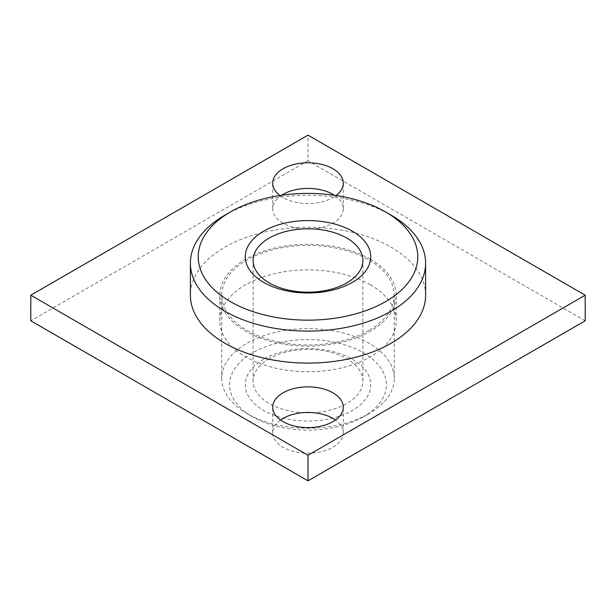 <?xml version="1.0" encoding="UTF-8"?>
<svg xmlns="http://www.w3.org/2000/svg" width="616" height="616" viewBox="0 0 616 616"><rect width="100%" height="100%" fill="white"/><g stroke="black" fill="none" stroke-linecap="round" stroke-linejoin="round"><path stroke-width="0.46" stroke-dasharray="3.08 2.31" d="M585.2 320.805L308 160.761L308 135.158M308 160.761L30.8 320.805M280.557 420.027A35.281 20.366 0 0 0 272.719 432.832A35.281 20.366 0 0 0 283.052 447.231A35.281 20.366 0 0 0 321.498 451.651A35.281 20.366 0 0 0 343.281 432.832A35.281 20.366 0 0 0 335.443 420.027M279.941 195.518A35.281 20.366 0 0 0 283.052 197.574A35.281 20.366 0 0 0 336.059 195.518M281.574 195.28A35.281 20.366 0 0 0 272.719 208.778A35.281 20.366 0 0 0 283.052 223.177A35.281 20.366 0 0 0 321.498 227.597A35.281 20.366 0 0 0 343.281 208.778A35.281 20.366 0 0 0 334.426 195.28M370.37 259.19A88.204 50.928 0 0 0 274.243 248.148A88.204 50.928 0 0 0 219.797 295.195A88.204 50.928 0 0 0 245.63 331.208A88.204 50.928 0 0 0 341.757 342.242A88.204 50.928 0 0 0 396.203 295.195A88.204 50.928 0 0 0 370.37 259.19M370.37 284.792A88.204 50.928 0 0 0 274.243 273.758A88.204 50.928 0 0 0 219.797 320.805A88.204 50.928 0 0 0 245.63 356.81A88.204 50.928 0 0 0 341.757 367.852A88.204 50.928 0 0 0 396.203 320.805A88.204 50.928 0 0 0 370.37 284.792M263.648 359.213A62.724 36.213 0 0 0 263.648 410.425A62.724 36.213 0 0 0 352.352 410.425A62.724 36.213 0 0 0 352.352 359.213A62.724 36.213 0 0 0 263.648 359.213M363.44 416.832A78.401 45.268 180 0 1 252.56 416.824A78.401 45.268 180 0 1 252.56 352.814A78.401 45.268 180 0 1 363.44 352.814A78.401 45.268 180 0 1 363.44 416.824A78.401 45.268 180 0 1 363.44 416.832L368.984 413.629A86.248 49.796 180 0 1 247.016 413.629A86.248 49.796 180 0 1 221.752 378.416A86.248 49.796 180 0 1 247.016 343.212A86.248 49.796 180 0 1 341.002 332.417A86.248 49.796 180 0 1 394.248 378.416A86.248 49.796 180 0 1 368.984 413.629L363.44 416.824M368.984 330.407A86.248 49.796 180 0 1 274.998 341.202A86.248 49.796 180 0 1 221.752 295.195A86.248 49.796 180 0 1 247.016 259.99A86.248 49.796 180 0 1 341.002 249.195A86.248 49.796 180 0 1 394.248 295.195A86.248 49.796 180 0 1 368.984 330.407M425.61 295.195A117.61 67.899 0 0 0 353.007 232.463A117.61 67.899 0 0 0 224.84 247.185A117.61 67.899 0 0 0 190.39 295.195M224.84 215.177A117.61 67.899 180 0 1 391.16 215.177M269.192 358.72A54.886 31.686 0 0 0 253.114 381.127A54.886 31.686 0 0 0 286.994 410.402A54.886 31.686 0 0 0 346.808 403.526A54.886 31.686 0 0 0 362.886 381.127A54.886 31.686 0 0 0 329.006 351.851A54.886 31.686 0 0 0 269.192 358.72M272.719 432.832L272.719 407.222M272.719 208.778L272.719 183.168M219.797 320.805L219.797 295.195M343.281 432.832L343.281 407.222M343.281 208.778L343.281 183.168M396.203 320.805L396.203 295.195M221.752 295.195L221.752 378.416M252.56 416.824L247.016 413.629M253.114 381.127L253.114 260.483M362.886 381.127L362.886 260.483M394.248 295.195L394.248 378.416"/><path stroke-width="0.92" d="M585.2 295.195L308 135.158L30.8 295.195L308 455.239L585.2 295.195L585.2 320.805L308 480.842L308 455.239M308 480.842L30.8 320.805L30.8 295.195M332.948 392.823A35.281 20.366 0 0 0 294.502 388.403A35.281 20.366 0 0 0 272.719 407.222A35.281 20.366 0 0 0 283.052 421.629A35.281 20.366 0 0 0 321.498 426.041A35.281 20.366 0 0 0 343.281 407.222A35.281 20.366 0 0 0 332.948 392.823M335.443 420.027A35.281 20.366 0 0 0 332.948 418.426A35.281 20.366 0 0 0 280.557 420.027M336.059 195.518A35.281 20.366 0 0 0 343.281 183.168A35.281 20.366 0 0 0 332.948 168.769A35.281 20.366 0 0 0 294.502 164.349A35.281 20.366 0 0 0 272.719 183.168A35.281 20.366 0 0 0 279.941 195.518M334.426 195.28A35.281 20.366 0 0 0 332.948 194.371A35.281 20.366 0 0 0 281.574 195.28M190.39 263.186L190.39 295.195A117.61 67.899 0 0 0 262.994 357.927A117.61 67.899 0 0 0 391.16 343.212A117.61 67.899 0 0 0 425.61 295.195L425.61 263.186A117.61 67.899 180 0 1 391.16 311.203A117.61 67.899 180 0 1 262.994 325.918A117.61 67.899 180 0 1 190.39 263.186A117.61 67.899 180 0 1 224.84 215.177L230.384 211.973A109.764 63.371 180 0 1 385.616 211.973A109.764 63.371 180 0 1 385.616 301.601A109.764 63.371 180 0 1 230.384 301.601A109.764 63.371 180 0 1 230.384 211.973L224.84 215.177M385.616 211.973L391.16 215.177A117.61 67.899 180 0 1 425.61 263.186M263.648 231.177A62.724 36.213 0 0 0 263.648 282.39A62.724 36.213 0 0 0 352.352 282.39A62.724 36.213 0 0 0 352.352 231.177A62.724 36.213 0 0 0 263.648 231.177M269.192 238.076A54.886 31.686 0 0 0 253.114 260.483A54.886 31.686 0 0 0 286.994 289.759A54.886 31.686 0 0 0 346.808 282.89A54.886 31.686 0 0 0 362.886 260.483A54.886 31.686 0 0 0 329.006 231.208A54.886 31.686 0 0 0 269.192 238.076"/></g></svg>
